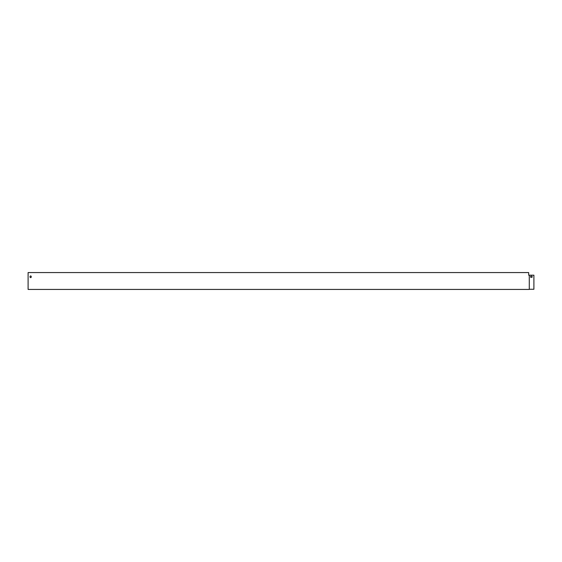 <?xml version="1.0" encoding="UTF-8"?>
<svg xmlns="http://www.w3.org/2000/svg" width="562" height="562" viewBox="0 0 562 562"><rect width="100%" height="100%" fill="white"/><g stroke="black" fill="none" stroke-linecap="round" stroke-linejoin="round"><path stroke-width="0.84" d="M529.285 275.183L529.285 289.43L28.1 289.43L28.1 272.57L528.673 272.57L528.673 275.183L533.9 275.183L533.9 289.261L529.285 289.261M30.039 276.532L30.039 277.038A0.59 0.59 0 0 0 30.629 277.628A0.59 0.59 0 0 0 31.219 277.038L31.219 276.532A0.59 0.59 0 0 0 30.629 275.942A0.59 0.59 0 0 0 30.039 276.532A0.59 0.59 0 0 1 30.629 275.942A0.59 0.59 0 0 1 31.219 276.532M30.039 277.038A0.59 0.59 0 0 0 30.629 277.628A0.59 0.59 0 0 0 31.219 277.038M529.151 275.183L528.673 275.183L528.673 272.739M531.118 277.375A0.59 0.59 0 0 1 530.528 276.785A0.59 0.59 0 0 1 531.118 276.195L531.624 276.195A0.59 0.59 0 0 1 532.214 276.785A0.59 0.59 0 0 1 531.624 277.375L531.118 277.375A0.59 0.59 0 0 1 530.528 276.785A0.59 0.59 0 0 1 531.118 276.195M531.624 276.195A0.59 0.59 0 0 1 532.214 276.785A0.59 0.59 0 0 1 531.624 277.375"/></g></svg>
